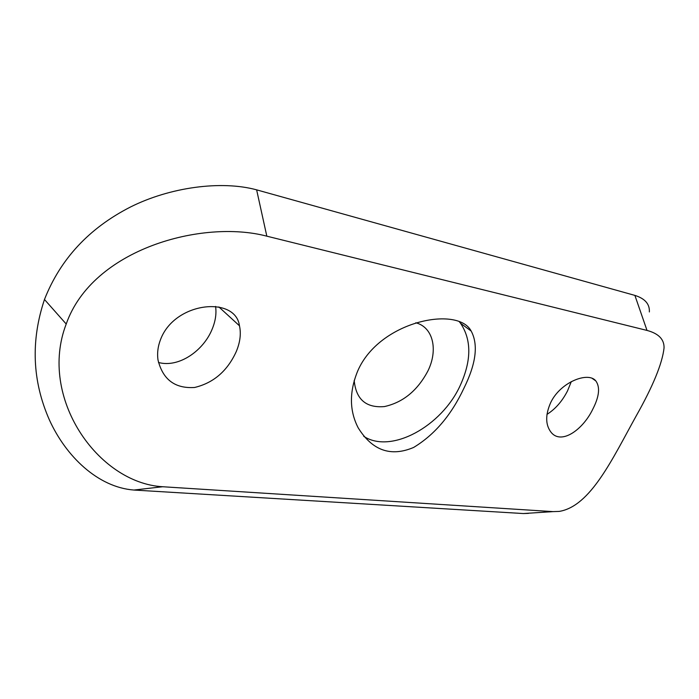 <?xml version="1.0" encoding="UTF-8"?>
<svg xmlns="http://www.w3.org/2000/svg" width="699" height="699" viewBox="0 0 699 699"><rect width="100%" height="100%" fill="white"/><g stroke="black" fill="none" stroke-linecap="round" stroke-linejoin="round"><path stroke-width="1.05" d="M463.874 388.338C476.063 363.768 478.5 344.668 471.161 331.038C457.889 305.393 379.085 321.007 357.635 371.16C349.203 391.921 349.386 410.811 358.176 427.805C372.305 450.584 390.785 457.129 413.633 447.447C434.551 434.813 451.292 415.119 463.874 388.338M363.733 436.325C391.082 454.298 441.716 426.268 460.23 385.472C471.554 360.562 471.642 339.801 460.492 323.218L459.409 321.872M592.787 409.195C599.261 396.578 600.275 387.159 595.836 380.938C588.549 371.361 560.755 381.706 550.777 402.397C545.307 414.708 545.351 424.599 550.899 432.069C560.974 445.28 582.791 429.999 592.787 409.195M546.95 414.393C555.347 409.098 562.206 401.27 567.527 390.89L571.301 381.61M236.288 351.527C240.159 342.23 241.216 333.65 239.469 325.786C235.563 295.738 174.968 301.618 160.639 339.295C157.913 346.25 157.039 353.135 158 359.933C162.788 379.574 174.995 388.758 194.628 387.473C213.579 382.93 227.463 370.942 236.288 351.527M158.472 362.484C178.979 368.085 203.758 350.531 212.295 328.818C215.493 320.99 216.594 313.528 215.58 306.424M354.192 380.387C355.966 399.391 366.04 408.12 384.415 406.573C403.087 402.458 417.626 390.505 428.033 370.715C438.264 349.718 433.118 327.228 415.791 322.763M162.64 486.74C97.869 483.018 37.982 397.382 66.213 324.021C92.574 248.818 202.579 219.18 266.826 236.175L647.012 330.426C658.607 333.528 664.286 339.364 664.05 347.936C662.329 363.454 652.997 386.206 636.055 416.193C612.473 458.701 590.585 506.329 559.191 511.415L553.04 511.616L162.64 486.74L133.902 490.043C97.947 487.308 65.916 456.395 49.367 419.854C32.268 381.007 30.634 340.894 44.474 299.495C60.402 258.988 89.07 228.154 130.477 207C169.656 187.349 220.963 180.15 256.629 189.848L634.884 295.397C644.985 298.569 649.808 304.082 649.354 311.937M528.488 513.381L523.359 513.547L133.902 490.043M553.04 511.616L523.359 513.547M66.213 324.021L44.474 299.495M647.012 330.426L634.884 295.397M266.826 236.175L256.629 189.848M460.492 323.218L471.161 331.038M592.245 378.412L595.836 380.938M218.883 306.957L239.469 325.786"/></g></svg>
